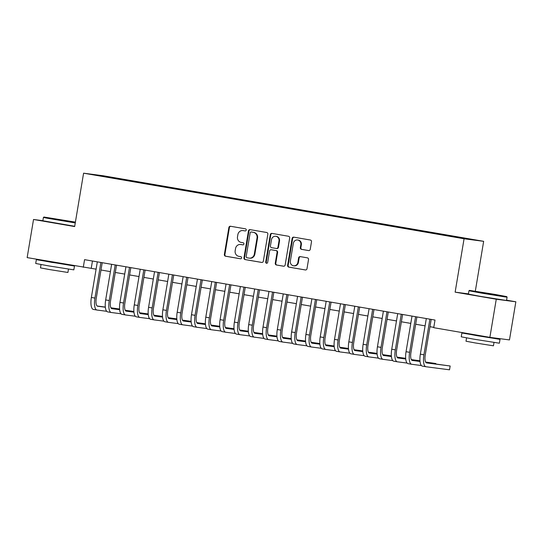 <?xml version="1.0" encoding="UTF-8"?>
<svg xmlns="http://www.w3.org/2000/svg" width="543" height="543" viewBox="0 0 543 543"><rect width="100%" height="100%" fill="white"/><g stroke="black" fill="none" stroke-linecap="round" stroke-linejoin="round"><path stroke-width="0.81" d="M246.25 230.049A1.066 0.998 -82.6 0 0 245.443 228.834L230.531 226.261A1.52 1.425 -82.6 0 0 228.874 227.517L224.361 254.463A1.52 1.425 -82.6 0 0 225.515 256.201L240.434 258.773A1.066 0.998 -82.6 0 0 241.594 257.898A1.066 0.998 -82.6 0 0 240.787 256.676L238.852 256.344A4.86 4.561 -82.6 0 1 235.167 250.785L235.54 248.538A4.86 4.561 -82.6 0 1 240.834 244.52L242.762 244.852A1.066 0.998 -82.6 0 0 243.922 243.977A1.066 0.998 -82.6 0 0 243.115 242.755L241.187 242.422A4.86 4.561 -82.6 0 1 237.495 236.857L237.868 234.617A4.86 4.561 -82.6 0 1 243.162 230.599L245.097 230.931A1.066 0.998 -82.6 0 0 246.25 230.049M470.89 239.178L464.319 238.139L470.89 239.178M308.58 250.574A1.52 1.425 -82.6 0 0 310.236 249.318L311.499 241.757A1.52 1.425 -82.6 0 0 310.345 240.02L293.777 237.162A1.52 1.425 -82.6 0 0 292.127 238.418L287.614 265.364A1.52 1.425 -82.6 0 0 288.767 267.102L305.336 269.959A1.52 1.425 -82.6 0 0 306.992 268.704L308.519 259.574A1.52 1.425 -82.6 0 0 307.365 257.837L300.272 256.615A1.52 1.425 -82.6 0 0 298.623 257.871L297.863 262.398A4.059 3.808 -82.6 0 1 293.58 265.778A4.059 3.808 -82.6 0 1 290.349 261.102L293.322 243.359A4.059 3.808 -82.6 0 1 297.598 239.986A4.059 3.808 -82.6 0 1 300.829 244.655L300.333 247.615A1.52 1.425 -82.6 0 0 301.487 249.352L308.689 250.588M468.433 293.878L455.136 292.148L496.261 299.234L489.881 337.359L509.47 339.918L515.85 301.793L506.578 300.191M455.136 292.148L464.068 238.771L83.588 173.19L103.177 175.749L483.657 241.323L464.068 238.771M42.87 220.696L33.53 219.481L74.656 226.567L83.588 173.19M33.53 219.481L27.15 257.606L96.097 269.158M489.881 337.359L433.735 327.687L435.011 320.058L84.565 259.656L83.289 267.285M267.835 234.237A1.52 1.425 -82.6 0 0 266.681 232.492L250.113 229.641A1.52 1.425 -82.6 0 0 248.456 230.897L243.95 257.837A1.52 1.425 -82.6 0 0 245.103 259.581L261.672 262.432A1.52 1.425 -82.6 0 0 263.328 261.176L267.835 234.237M271.948 233.402L288.516 236.259A1.52 1.425 -82.6 0 1 289.67 237.997L285.156 264.943A1.52 1.425 -82.6 0 1 283.5 266.199L276.414 264.977A1.52 1.425 -82.6 0 1 275.26 263.24L277.086 252.312A1.52 1.425 -82.6 0 0 275.932 250.567L271.228 249.76A1.52 1.425 -82.6 0 0 269.579 251.015L267.672 262.391A1.066 0.998 -82.6 0 1 266.552 263.274A1.066 0.998 -82.6 0 1 265.71 262.052L270.292 234.657A1.52 1.425 -82.6 0 1 271.948 233.402M108.39 176.842L117.906 178.389L108.39 176.842M456.263 237.182L460.138 237.359L122.569 179.176L118.863 178.688L118.618 179.142M456.432 236.87L472.166 239.585L444.676 235.336L107.107 177.154L95.079 174.927L118.863 178.688M496.261 299.234L515.85 301.793M475.315 291.17L483.657 241.323M100.991 270L110.405 271.622M115.292 272.464L124.707 274.086M129.601 274.934L139.008 276.557M143.902 277.398L153.316 279.021M158.203 279.862L167.617 281.484M172.511 282.326L181.925 283.948M186.812 284.797L196.227 286.419M201.114 287.261L210.528 288.883M215.422 289.724L224.836 291.347M229.723 292.188L239.137 293.811M244.031 294.652L253.438 296.274M258.332 297.123L267.747 298.745M272.634 299.587L282.048 301.209M286.942 302.051L296.356 303.673M301.243 304.514L310.657 306.137M315.544 306.985L324.958 308.607M329.852 309.449L339.266 311.071M344.153 311.913L353.568 313.535M358.461 314.377L367.869 315.999M372.763 316.84L382.177 318.463M387.064 319.311L396.478 320.933M401.372 321.775L410.786 323.397M415.673 324.239L425.088 325.861M429.975 326.703L433.789 327.361M92.459 261.02L91.238 268.323M122.46 179.801L122.569 179.176M103.265 176.339L103.129 175.98M245.293 230.945L243.692 230.666A4.86 4.561 -82.6 0 0 243.522 230.639L242.992 230.571M240.664 244.493L241.194 244.56A4.86 4.561 -82.6 0 1 241.364 244.588L242.965 244.866M230.816 226.316A1.52 1.425 -82.6 0 0 229.404 227.585L224.89 254.531A1.52 1.425 -82.6 0 0 226.044 256.276L240.637 258.787M250.404 229.689A1.52 1.425 -82.6 0 0 248.986 230.965L244.479 257.911A1.52 1.425 -82.6 0 0 245.633 259.649L261.909 262.452M251.307 232.004A1.066 0.998 -82.6 0 0 250.147 232.879L246.189 256.534A1.066 0.998 -82.6 0 0 246.997 257.749L249.033 258.101A4.86 4.561 -82.6 0 0 254.328 254.083L257.036 237.915A4.86 4.561 -82.6 0 0 253.343 232.35L251.837 232.071A1.066 0.998 -82.6 0 0 251.762 232.058M249.563 258.169A4.86 4.561 -82.6 0 0 254.857 254.151L254.328 254.083M251.837 232.071L253.873 232.424A4.86 4.561 -82.6 0 1 257.565 237.983L254.857 254.151M283.745 266.219L276.414 264.977M271.649 249.814A1.52 1.425 -82.6 0 1 271.758 249.828L276.462 250.635A1.52 1.425 -82.6 0 1 277.616 252.38L275.79 263.307A1.52 1.425 -82.6 0 0 276.944 265.045M272.233 233.449A1.52 1.425 -82.6 0 0 270.821 234.725L266.24 262.12A1.066 0.998 -82.6 0 0 266.823 263.274M278.987 240.97A4.059 3.808 -82.6 0 0 275.756 236.293A4.059 3.808 -82.6 0 0 271.473 239.673L270.428 245.925A1.52 1.425 -82.6 0 0 271.581 247.662L276.285 248.477A1.52 1.425 -82.6 0 0 277.941 247.221L278.987 240.97L279.516 241.038A4.059 3.808 -82.6 0 0 276.285 236.361L275.756 236.293M276.394 248.49L276.815 248.545A1.52 1.425 -82.6 0 0 278.471 247.289L277.941 247.221M279.516 241.038L278.471 247.289M297.598 239.986L298.127 240.054A4.059 3.808 -82.6 0 1 301.358 244.723L300.863 247.683A1.52 1.425 -82.6 0 0 302.017 249.42L308.818 250.594M293.58 265.778L294.109 265.846A4.059 3.808 -82.6 0 0 298.392 262.466L297.863 262.398M300.564 256.663A1.52 1.425 -82.6 0 0 299.152 257.939L298.392 262.466M294.068 237.216A1.52 1.425 -82.6 0 0 292.657 238.492L288.143 265.432A1.52 1.425 -82.6 0 0 289.297 267.176L305.58 269.98M96.885 310.019L93.416 309.422A11.6 4.005 -80.2 0 1 93.362 309.415A11.6 4.005 -80.2 0 1 91.36 297.462L97.319 261.855M106.706 311.302L96.993 310.039A11.6 4.005 -80.2 0 1 96.939 310.026A11.6 4.005 -80.2 0 1 94.937 298.08L100.896 262.473M102.213 262.697L96.26 298.25A7.731 2.667 99.8 0 0 97.597 306.218A7.731 2.667 99.8 0 0 97.631 306.225L105.342 307.229M111.016 307.969L119.596 309.089M119.589 309.021L110.928 307.806M97.143 306.008L105.328 307.08M75.396 222.114L43.956 217.03L75.341 222.474M75.26 222.935L46.82 218.137L43.42 217.417L43.956 217.03M65.791 220.573L53.255 218.598L65.791 220.573M65.818 264.38L74.479 266.043L73.841 269.857L48.157 265.805L35.709 263.477L36.347 259.663L45.076 260.905M74.479 266.043L36.347 259.663M68.472 269.138L67.916 272.471L49.42 269.552L40.46 267.875L41.017 264.543M74.696 226.295L42.856 220.77L43.42 217.417M65.839 264.278L51.816 262.384L45.042 261.115L45.11 260.701M494.558 294.34L469.491 290.376L498.813 295.494L506.707 296.607L494.558 294.34M506.707 296.607L507.087 297.143L504.909 296.899L481.403 293.091L468.955 290.763L469.491 290.376M491.327 293.919L478.797 291.937L491.327 293.919M491.361 337.719L500.015 339.389L499.377 343.203L473.693 339.144L461.245 336.823L461.883 333.008L470.618 334.25M500.015 339.389L461.883 333.008M494.008 342.484L493.451 345.816L474.962 342.898L466.003 341.221L466.559 337.889M507.087 297.143L506.524 300.496L480.84 296.444L468.392 294.116L468.955 290.763M491.388 337.556L491.32 337.936L477.351 335.73L470.577 334.461L470.652 334.047M111.186 312.483L107.724 311.886A11.6 4.005 -80.2 0 1 107.67 311.879A11.6 4.005 -80.2 0 1 105.668 299.926L111.627 264.319M121.008 313.766L111.301 312.503A11.6 4.005 -80.2 0 1 111.24 312.496A11.6 4.005 -80.2 0 1 109.245 300.544L115.204 264.936M116.514 265.167L110.568 300.72A7.731 2.667 99.8 0 0 111.899 308.682A7.731 2.667 99.8 0 0 111.939 308.689L119.65 309.693M125.324 310.433L133.897 311.553M133.89 311.485L125.229 310.277M111.444 308.478L119.636 309.544M125.494 314.947L122.026 314.349A11.6 4.005 -80.2 0 1 121.971 314.343A11.6 4.005 -80.2 0 1 119.969 302.397L125.928 266.789M135.316 316.236L125.603 314.967A11.6 4.005 -80.2 0 1 125.548 314.96A11.6 4.005 -80.2 0 1 123.546 303.008L129.506 267.4M130.822 267.631L124.87 303.184A7.731 2.667 99.8 0 0 126.207 311.146A7.731 2.667 99.8 0 0 126.241 311.153L133.951 312.164M139.626 312.904L148.198 314.017M148.198 313.956L139.537 312.741M125.752 310.942L133.938 312.008M139.795 317.411L136.334 316.813A11.6 4.005 -80.2 0 1 136.273 316.807A11.6 4.005 -80.2 0 1 134.277 304.861L140.23 269.253M149.617 318.7L139.904 317.431A11.6 4.005 -80.2 0 1 139.85 317.424A11.6 4.005 -80.2 0 1 137.847 305.478L143.807 269.871M145.124 270.095L139.171 305.648A7.731 2.667 99.8 0 0 140.508 313.616A7.731 2.667 99.8 0 0 140.542 313.616L148.259 314.628M153.927 315.368L162.506 316.488M162.5 316.42L153.839 315.205M140.053 313.406L148.239 314.472M154.097 319.881L150.635 319.284A11.6 4.005 -80.2 0 1 150.581 319.27A11.6 4.005 -80.2 0 1 148.578 307.324L154.538 271.717M163.925 321.164L154.212 319.895A11.6 4.005 -80.2 0 1 154.158 319.888A11.6 4.005 -80.2 0 1 152.155 307.942L158.115 272.335M159.425 272.559L153.479 308.112A7.731 2.667 99.8 0 0 154.809 316.08A7.731 2.667 99.8 0 0 154.85 316.087L162.561 317.092M168.235 317.831L176.808 318.951M176.801 318.884L168.14 317.669M154.355 315.87L162.547 316.942M168.405 322.345L164.936 321.748A11.6 4.005 -80.2 0 1 164.882 321.741A11.6 4.005 -80.2 0 1 162.88 309.788L168.839 274.181M178.226 323.628L168.513 322.366A11.6 4.005 -80.2 0 1 168.459 322.352A11.6 4.005 -80.2 0 1 166.457 310.406L172.416 274.799M173.733 275.023L167.78 310.582A7.731 2.667 99.8 0 0 169.117 318.544A7.731 2.667 99.8 0 0 169.151 318.551L176.862 319.555M182.536 320.295L191.116 321.415M191.109 321.347L182.448 320.132M168.663 318.334L176.848 319.406M182.706 324.809L179.244 324.212A11.6 4.005 -80.2 0 1 179.183 324.205A11.6 4.005 -80.2 0 1 177.188 312.259L183.147 276.645M192.527 326.099L182.821 324.829A11.6 4.005 -80.2 0 1 182.76 324.823A11.6 4.005 -80.2 0 1 180.758 312.87L186.717 277.263M188.034 277.493L182.088 313.046A7.731 2.667 99.8 0 0 183.419 321.008A7.731 2.667 99.8 0 0 183.459 321.015L191.17 322.019M196.837 322.759L205.417 323.879M205.41 323.818L196.749 322.603M182.964 320.804L191.15 321.87M197.014 327.273L193.546 326.676A11.6 4.005 -80.2 0 1 193.491 326.669A11.6 4.005 -80.2 0 1 191.489 314.723L197.448 279.116M206.835 328.563L197.123 327.293A11.6 4.005 -80.2 0 1 197.068 327.286A11.6 4.005 -80.2 0 1 195.066 315.34L201.025 279.733M202.335 279.957L196.39 315.51A7.731 2.667 99.8 0 0 197.72 323.479A7.731 2.667 99.8 0 0 197.761 323.479L205.471 324.49M211.146 325.23L219.718 326.35M219.718 326.282L211.057 325.067M197.265 323.268L205.458 324.334M211.315 329.737L207.847 329.146A11.6 4.005 -80.2 0 1 207.793 329.133A11.6 4.005 -80.2 0 1 205.79 317.187L211.75 281.579M221.137 331.026L211.424 329.757A11.6 4.005 -80.2 0 1 211.37 329.75A11.6 4.005 -80.2 0 1 209.367 317.804L215.327 282.197M216.643 282.421L210.691 317.974A7.731 2.667 99.8 0 0 212.028 325.943A7.731 2.667 99.8 0 0 212.062 325.949L219.772 326.954M225.447 327.694L234.026 328.814M234.019 328.746L225.359 327.531M211.573 325.732L219.759 326.805M225.616 332.207L222.155 331.61A11.6 4.005 -80.2 0 1 222.101 331.597A11.6 4.005 -80.2 0 1 220.098 319.651L226.058 284.043M235.438 333.49L225.732 332.228A11.6 4.005 -80.2 0 1 225.671 332.214A11.6 4.005 -80.2 0 1 223.675 320.268L229.635 284.661M230.945 284.885L224.999 320.438A7.731 2.667 99.8 0 0 226.329 328.406A7.731 2.667 99.8 0 0 226.37 328.413L234.081 329.418M239.755 330.158L248.327 331.278M248.321 331.21L239.66 329.995M225.874 328.196L234.067 329.268M239.925 334.671L236.456 334.074A11.6 4.005 -80.2 0 1 236.402 334.067A11.6 4.005 -80.2 0 1 234.4 322.114L240.359 286.507M249.746 335.954L240.033 334.692A11.6 4.005 -80.2 0 1 239.979 334.685A11.6 4.005 -80.2 0 1 237.977 322.732L243.936 287.125M245.253 287.356L239.3 322.909A7.731 2.667 99.8 0 0 240.637 330.87A7.731 2.667 99.8 0 0 240.671 330.877L248.382 331.882M254.056 332.621L262.629 333.741M262.629 333.673L253.968 332.465M240.182 330.667L248.368 331.732M254.226 337.135L250.764 336.538A11.6 4.005 -80.2 0 1 250.703 336.531A11.6 4.005 -80.2 0 1 248.708 324.585L254.66 288.978M264.047 338.425L254.334 337.155A11.6 4.005 -80.2 0 1 254.28 337.149A11.6 4.005 -80.2 0 1 252.278 325.196L258.237 289.589M259.554 289.819L253.601 325.372A7.731 2.667 99.8 0 0 254.939 333.334A7.731 2.667 99.8 0 0 254.972 333.341L262.69 334.352M268.357 335.092L276.937 336.205M276.93 336.144L268.269 334.929M254.484 333.13L262.669 334.196M268.527 339.599L265.065 339.002A11.6 4.005 -80.2 0 1 265.011 338.995A11.6 4.005 -80.2 0 1 263.009 327.049L268.968 291.442M278.355 340.889L268.642 339.619A11.6 4.005 -80.2 0 1 268.588 339.613A11.6 4.005 -80.2 0 1 266.586 327.667L272.545 292.059M273.855 292.283L267.909 327.836A7.731 2.667 99.8 0 0 269.24 335.805A7.731 2.667 99.8 0 0 269.28 335.805L276.991 336.816M282.665 337.556L291.238 338.676M291.231 338.608L282.57 337.393M268.785 335.594L276.978 336.66M282.835 342.07L279.367 341.472A11.6 4.005 -80.2 0 1 279.312 341.459A11.6 4.005 -80.2 0 1 277.31 329.513L283.27 293.906M292.657 343.352L282.944 342.083A11.6 4.005 -80.2 0 1 282.889 342.076A11.6 4.005 -80.2 0 1 280.887 330.13L286.847 294.523M288.163 294.747L282.211 330.3A7.731 2.667 99.8 0 0 283.548 338.269A7.731 2.667 99.8 0 0 283.582 338.275L291.292 339.28M296.967 340.02L305.546 341.14M305.539 341.072L296.878 339.857M283.093 338.058L291.279 339.131M297.136 344.534L293.675 343.936A11.6 4.005 -80.2 0 1 293.614 343.929A11.6 4.005 -80.2 0 1 291.618 331.977L297.578 296.369M306.958 345.816L297.252 344.554A11.6 4.005 -80.2 0 1 297.191 344.54A11.6 4.005 -80.2 0 1 295.195 332.594L301.148 296.987M302.465 297.211L296.519 332.771A7.731 2.667 99.8 0 0 297.849 340.732A7.731 2.667 99.8 0 0 297.89 340.739L305.6 341.744M311.268 342.484L319.847 343.604M319.841 343.536L311.18 342.321M297.394 340.522L305.58 341.595M311.444 346.997L307.976 346.4A11.6 4.005 -80.2 0 1 307.922 346.393A11.6 4.005 -80.2 0 1 305.919 334.447L311.879 298.833M321.266 348.287L311.553 347.018A11.6 4.005 -80.2 0 1 311.499 347.011A11.6 4.005 -80.2 0 1 309.496 335.058L315.456 299.451M316.766 299.682L310.82 335.235A7.731 2.667 99.8 0 0 312.15 343.196A7.731 2.667 99.8 0 0 312.191 343.203L319.902 344.208M325.576 344.948L334.149 346.067M334.149 346L325.488 344.791M311.696 342.993L319.888 344.058M325.746 349.461L322.277 348.864A11.6 4.005 -80.2 0 1 322.223 348.857A11.6 4.005 -80.2 0 1 320.221 336.911L326.18 301.304M335.567 350.751L325.854 349.482A11.6 4.005 -80.2 0 1 325.8 349.475A11.6 4.005 -80.2 0 1 323.798 337.529L329.757 301.915M331.074 302.146L325.121 337.698A7.731 2.667 99.8 0 0 326.458 345.667A7.731 2.667 99.8 0 0 326.492 345.667L334.203 346.678M339.877 347.418L348.457 348.538M348.45 348.47L339.789 347.255M326.004 345.457L334.189 346.522M340.047 351.925L336.585 351.328A11.6 4.005 -80.2 0 1 336.531 351.321A11.6 4.005 -80.2 0 1 334.529 339.375L340.488 303.768M349.868 353.215L340.162 351.945A11.6 4.005 -80.2 0 1 340.101 351.939A11.6 4.005 -80.2 0 1 338.106 339.993L344.065 304.385M345.375 304.609L339.429 340.162A7.731 2.667 99.8 0 0 340.76 348.131A7.731 2.667 99.8 0 0 340.8 348.138L348.511 349.142M354.185 349.882L362.758 351.002M362.751 350.934L354.09 349.719M340.305 347.92L348.497 348.986M354.355 354.396L350.887 353.798A11.6 4.005 -80.2 0 1 350.832 353.785A11.6 4.005 -80.2 0 1 348.83 341.839L354.789 306.232M364.177 355.679L354.464 354.416A11.6 4.005 -80.2 0 1 354.409 354.403A11.6 4.005 -80.2 0 1 352.407 342.457L358.366 306.849M359.683 307.073L353.731 342.626A7.731 2.667 99.8 0 0 355.068 350.595A7.731 2.667 99.8 0 0 355.102 350.602L362.812 351.606M368.487 352.346L377.059 353.466M377.059 353.398L368.398 352.183M354.613 350.384L362.799 351.457M368.656 356.86L365.195 356.262A11.6 4.005 -80.2 0 1 365.134 356.256A11.6 4.005 -80.2 0 1 363.138 344.303L369.091 308.695M378.478 358.142L368.765 356.88A11.6 4.005 -80.2 0 1 368.711 356.866A11.6 4.005 -80.2 0 1 366.708 344.92L372.668 309.313M373.984 309.544L368.032 345.097A7.731 2.667 99.8 0 0 369.369 353.059A7.731 2.667 99.8 0 0 369.403 353.065L377.12 354.07M382.788 354.81L391.367 355.93M391.36 355.862L382.7 354.654M368.914 352.848L377.1 353.921M382.958 359.323L379.496 358.726A11.6 4.005 -80.2 0 1 379.442 358.719A11.6 4.005 -80.2 0 1 377.439 346.773L383.399 311.166M392.786 360.613L383.073 359.344A11.6 4.005 -80.2 0 1 383.019 359.337A11.6 4.005 -80.2 0 1 381.016 347.384L386.976 311.777M388.286 312.008L382.34 347.561A7.731 2.667 99.8 0 0 383.67 355.522A7.731 2.667 99.8 0 0 383.711 355.529L391.422 356.534M397.096 357.28L405.669 358.394M405.662 358.332L397.001 357.118M383.215 355.319L391.408 356.384M397.266 361.787L393.797 361.19A11.6 4.005 -80.2 0 1 393.743 361.183A11.6 4.005 -80.2 0 1 391.741 349.237L397.7 313.63M407.087 363.077L397.374 361.808A11.6 4.005 -80.2 0 1 397.32 361.801A11.6 4.005 -80.2 0 1 395.318 349.855L401.277 314.248M402.594 314.472L396.641 350.025A7.731 2.667 99.8 0 0 397.978 357.993A7.731 2.667 99.8 0 0 398.012 357.993L405.723 359.004M411.397 359.744L419.977 360.864M419.97 360.796L411.309 359.581M397.524 357.783L405.709 358.848M411.567 364.258L408.105 363.661A11.6 4.005 -80.2 0 1 408.051 363.647A11.6 4.005 -80.2 0 1 406.049 351.701L412.008 316.094M421.388 365.541L411.682 364.272A11.6 4.005 -80.2 0 1 411.621 364.265A11.6 4.005 -80.2 0 1 409.626 352.319L415.578 316.712M416.895 316.936L410.949 352.488A7.731 2.667 99.8 0 0 412.28 360.457A7.731 2.667 99.8 0 0 412.32 360.464L420.031 361.468M425.698 362.208L435.853 363.532L425.61 362.045M411.825 360.247L420.01 361.319M435.778 363.973L435.853 363.532M425.875 366.722L422.406 366.125A11.6 4.005 -80.2 0 1 422.352 366.118A11.6 4.005 -80.2 0 1 420.35 354.165L426.309 318.558M431.196 319.399L425.25 354.959A7.731 2.667 99.8 0 0 426.581 362.921A7.731 2.667 99.8 0 0 426.622 362.928L450.161 365.996L449.523 369.81L425.983 366.742A11.6 4.005 -80.2 0 1 425.929 366.729A11.6 4.005 -80.2 0 1 423.927 354.783L429.886 319.175M450.161 365.996L426.126 362.71M243.692 230.666L243.162 230.599M241.364 244.588L240.834 244.52M226.044 256.276L225.515 256.201M224.89 254.531L224.361 254.463M229.404 227.585L228.874 227.517M245.633 259.649L245.103 259.581M244.479 257.911L243.95 257.837M248.986 230.965L248.456 230.897M257.565 237.983L257.036 237.915M253.873 232.424L253.343 232.35M275.79 263.307L275.26 263.24M277.616 252.38L277.086 252.312M276.462 250.635L275.932 250.567M271.758 249.828L271.228 249.76M266.24 262.12L265.71 262.052M270.821 234.725L270.292 234.657M302.017 249.42L301.487 249.352M300.863 247.683L300.333 247.615M301.358 244.723L300.829 244.655M299.152 257.939L298.623 257.871M289.297 267.176L288.767 267.102M288.143 265.432L287.614 265.364M292.657 238.492L292.127 238.418M91.36 297.462L94.937 298.08M105.668 299.926L109.245 300.544M119.969 302.397L123.546 303.008M134.277 304.861L137.847 305.478M148.578 307.324L152.155 307.942M162.88 309.788L166.457 310.406M177.188 312.259L180.758 312.87M191.489 314.723L195.066 315.34M205.79 317.187L209.367 317.804M220.098 319.651L223.675 320.268M234.4 322.114L237.977 322.732M248.708 324.585L252.278 325.196M263.009 327.049L266.586 327.667M277.31 329.513L280.887 330.13M291.618 331.977L295.195 332.594M305.919 334.447L309.496 335.058M320.221 336.911L323.798 337.529M334.529 339.375L338.106 339.993M348.83 341.839L352.407 342.457M363.138 344.303L366.708 344.92M377.439 346.773L381.016 347.384M391.741 349.237L395.318 349.855M406.049 351.701L409.626 352.319M420.35 354.165L423.927 354.783M251.796 232.065L251.266 231.997M249.739 258.196L249.21 258.129M271.704 249.821L271.174 249.753M276.869 248.551L276.339 248.484M93.362 309.415L96.939 310.026M107.67 311.879L111.24 312.496M121.971 314.343L125.548 314.96M136.273 316.807L139.85 317.424M150.581 319.27L154.158 319.888M164.882 321.741L168.459 322.352M179.183 324.205L182.76 324.823M193.491 326.669L197.068 327.286M207.793 329.133L211.37 329.75M222.101 331.597L225.671 332.214M236.402 334.067L239.979 334.685M250.703 336.531L254.28 337.149M265.011 338.995L268.588 339.613M279.312 341.459L282.889 342.076M293.614 343.929L297.191 344.54M307.922 346.393L311.499 347.011M322.223 348.857L325.8 349.475M336.531 351.321L340.101 351.939M350.832 353.785L354.409 354.403M365.134 356.256L368.711 356.866M379.442 358.719L383.019 359.337M393.743 361.183L397.32 361.801M408.051 363.647L411.621 364.265M422.352 366.118L425.929 366.729"/></g></svg>
